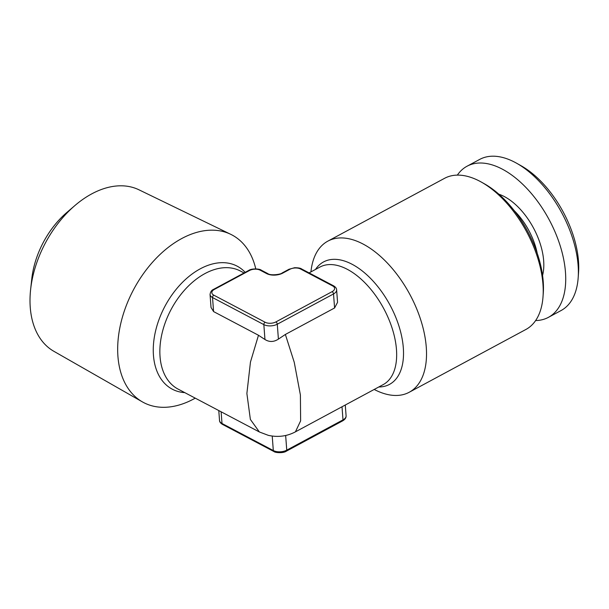 <?xml version="1.0" encoding="UTF-8"?>
<svg xmlns="http://www.w3.org/2000/svg" width="609" height="609" viewBox="0 0 609 609"><rect width="100%" height="100%" fill="white"/><g stroke="black" fill="none" stroke-linecap="round" stroke-linejoin="round"><path stroke-width="0.91" d="M542.566 275.397A53.402 29.202 -118.3 0 0 504.343 196.57A53.402 29.202 -118.3 0 0 498.862 194.202M535.631 320.555A85.823 46.931 -118.3 0 0 548.412 317.35L561.064 310.544A85.823 46.931 -118.3 0 0 578.185 277.666A85.823 46.931 -118.3 0 0 516.592 163.22A85.823 46.931 -118.3 0 0 514.932 162.314A85.823 46.931 -118.3 0 0 479.725 159.398L467.065 166.211A85.823 46.931 -118.3 0 0 457.351 175.118M548.412 317.35A85.823 46.931 -118.3 0 0 560.303 246.135A85.823 46.931 -118.3 0 0 502.28 169.127A85.823 46.931 -118.3 0 0 467.065 166.211M142.392 401.887L53.828 351.279A91.297 59.286 -62.2 0 1 30.617 289.549A91.297 59.286 -62.2 0 1 74.937 205.515A91.297 59.286 -62.2 0 1 91.746 193.868A91.297 59.286 -62.2 0 1 138.989 189.818L230.765 234.336A94.738 61.524 117.8 0 0 181.741 238.538A94.738 61.524 117.8 0 0 120.985 322.564A94.738 61.524 117.8 0 0 142.392 401.887A94.738 61.524 117.8 0 0 193.799 398.941A94.738 61.524 117.8 0 0 195.245 398.149M255.772 268.881A94.738 61.524 117.8 0 0 230.765 234.336M409.21 392.265L525.917 329.461A85.823 46.931 -118.3 0 0 543.03 296.583L543.274 293.173A82.009 44.845 -118.3 0 0 484.421 183.811L481.437 182.137A85.823 46.931 -118.3 0 0 479.778 181.231A85.823 46.931 -118.3 0 0 444.57 178.315L327.87 241.126A85.823 46.931 61.7 0 1 363.078 244.042A85.823 46.931 61.7 0 1 426.27 347.145A85.823 46.931 61.7 0 1 409.21 392.265A85.823 46.931 61.7 0 1 374.2 389.456M543.03 296.583A85.823 46.931 -118.3 0 0 481.437 182.137M332.621 285.918L300.549 269.003A7.628 4.035 -4.3 0 0 289.793 269.323L282.759 273.106A11.442 6.044 175.7 0 1 266.628 273.586L260.218 270.206A7.628 4.035 -4.3 0 0 249.462 270.525L214.307 289.442A7.628 4.035 -4.3 0 0 213.812 295.175L265.128 322.245A7.628 4.035 -4.3 0 0 275.885 321.925L332.126 291.65A7.628 4.035 -4.3 0 0 332.621 285.918A1.911 1.241 117.8 0 1 333.625 285.849C335.628 287.067 336.625 288.4 336.625 289.846L337.561 302.323L334.585 307.971L285.37 334.455L294.246 362.302L300.397 394.99L300.625 420.849L295.426 431.85M30.617 289.549L31.767 278.945A72.227 46.901 -62.2 0 1 66.838 212.465L74.937 205.515M310.933 271.896A85.823 46.931 61.7 0 1 327.87 241.126M285.37 334.455L278.404 339.114C273.829 342.098 269.345 342.235 264.961 339.51L258.482 335.262L250.459 362.058L246.881 393.49L250.375 419.441L259.381 431.971L268.348 435.359C278.024 437.475 287.06 436.295 295.472 431.819L383.206 384.606A66.754 36.502 -118.3 0 0 396.467 349.513A66.754 36.502 -118.3 0 0 347.32 269.323A66.754 36.502 -118.3 0 0 319.938 267.054L309.075 272.893M213.584 311.58L212.533 297.55A9.538 5.039 175.7 0 1 210.052 294.482L211.026 307.461L213.584 311.58L258.482 335.262M578.185 277.666L578.55 272.55A80.099 43.802 -118.3 0 0 521.06 165.732L516.592 163.22M537.207 253.237A49.588 27.116 -118.3 0 0 514.407 210.874M184.778 392.63A69.54 45.165 -62.2 0 1 153.879 340.362A69.54 45.165 -62.2 0 1 200.292 268.805A69.54 45.165 -62.2 0 1 245.183 272.337M244.049 272.954L240.395 271.028A66.754 43.346 117.8 0 0 205.005 273.555A66.754 43.346 117.8 0 0 162.032 333.443A66.754 43.346 117.8 0 0 178.11 389.113L259.381 431.971M315.508 269.429A69.54 38.032 61.7 0 1 366.215 274.271A69.54 38.032 61.7 0 1 403.318 347.83A69.54 38.032 61.7 0 1 378.775 386.989M334.585 307.971L333.526 293.941L277.285 324.216A9.538 5.039 175.7 0 1 263.842 324.612L212.533 297.55A1.911 1.241 117.8 0 1 213.812 295.175M278.404 339.114L277.285 324.216A1.911 1.043 -118.3 0 0 275.885 321.925M336.625 289.846A9.538 5.039 175.7 0 1 333.526 293.941A1.911 1.043 -118.3 0 0 332.126 291.65M264.961 339.51L263.842 324.612A1.911 1.241 -62.2 0 1 265.128 322.245M221.12 411.798L222.003 423.483A1.911 1.241 117.8 0 0 222.513 424.412C220.519 423.202 219.522 421.87 219.522 420.416A9.538 5.039 -4.3 0 0 222.003 423.483L273.312 450.546L272.223 436.074M222.513 424.412L273.829 451.482A1.911 1.241 117.8 0 1 273.312 450.546A9.538 5.039 -4.3 0 0 286.755 450.15L285.651 435.488M273.829 451.482C275.085 452.799 283.254 453.423 286.375 451.155A1.911 1.043 61.7 0 0 286.755 450.15L342.996 419.883L342.014 406.774M346.095 415.78C346.239 417.744 345.082 419.449 342.616 420.88A1.911 1.043 -118.3 0 0 342.996 419.883A9.538 5.039 -4.3 0 0 346.095 415.78L345.28 405.015M282.759 273.106A1.911 1.043 -118.3 0 0 281.982 273.045C281.891 274.065 270.815 276.121 267.64 273.517L261.223 270.137C259.967 268.82 251.799 268.188 248.678 270.465L213.523 289.382C211.582 290.173 210.425 291.878 210.052 294.482M281.982 273.045L289.009 269.262A1.911 1.043 61.7 0 1 289.793 269.323M289.009 269.262L294.596 267.724C298.281 267.739 300.595 268.143 301.562 268.934A1.911 1.241 117.8 0 0 300.549 269.003M266.628 273.586A1.911 1.241 -62.2 0 1 267.64 273.517M260.218 270.206A1.911 1.241 -62.2 0 1 261.223 270.137M249.462 270.525A1.911 1.043 -118.3 0 0 248.678 270.465M214.307 289.442A1.911 1.043 -118.3 0 0 213.523 289.382M219.522 420.416L218.783 410.565M333.625 285.849L301.562 268.934M342.616 420.88L286.375 451.155"/></g></svg>
